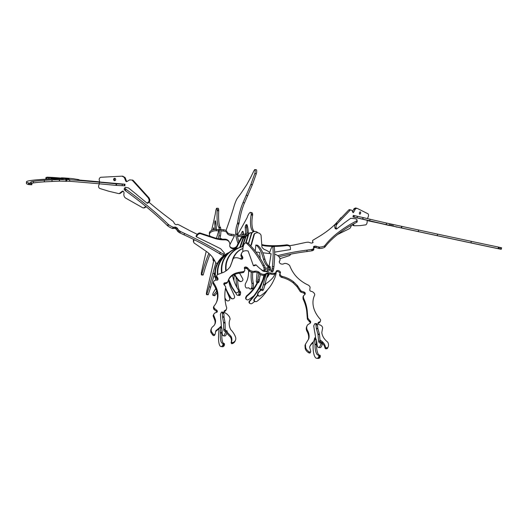 <?xml version="1.0" encoding="UTF-8"?>
<svg xmlns="http://www.w3.org/2000/svg" width="528" height="528" viewBox="0 0 528 528"><rect width="100%" height="100%" fill="white"/><g stroke="black" fill="none" stroke-linecap="round" stroke-linejoin="round"><path stroke-width="0.79" d="M268.257 267.518L269.768 267.709A1.577 0.416 97.2 0 1 269.696 269.122A1.577 0.416 97.2 0 1 269.617 269.478L268.099 269.287A1.577 0.416 -82.8 0 0 268.184 268.93A1.577 0.416 -82.8 0 0 268.257 267.518L268.204 267.023A1.577 0.416 -82.8 0 0 268.006 266.501A54.952 14.533 97.2 0 1 263.446 259.142A1.577 0.416 97.2 0 1 263.426 259.083A83.417 22.064 -82.8 0 0 256.133 245.111L256.1 245.084A1.577 0.416 -82.8 0 0 256.06 245.058L257.572 245.249A1.577 0.416 97.2 0 1 257.611 245.276L256.1 245.084M257.902 279.655L259.413 279.847A1.577 0.416 97.2 0 1 259.327 280.526A1.577 0.416 97.2 0 1 259.142 281.219L257.631 281.028A1.577 0.416 -82.8 0 0 257.816 280.335A1.577 0.416 -82.8 0 0 257.902 279.655A7.887 2.086 97.2 0 1 258.984 273.544M239.092 292.743L240.603 292.934A1.577 0.416 97.2 0 1 240.504 293.852A1.577 0.416 97.2 0 1 240.359 294.452L238.847 294.261A1.577 0.416 -82.8 0 0 238.993 293.66A1.577 0.416 -82.8 0 0 239.092 292.743L239.092 292.558A1.577 0.416 -82.8 0 0 238.907 291.555A22.717 6.006 97.2 0 1 238.517 291.146M237.574 222.856L239.085 223.047A1.577 0.416 97.2 0 1 239.059 223.205A1.577 0.416 97.2 0 1 238.834 224.004L237.323 223.813A1.577 0.416 -82.8 0 0 237.547 223.014A1.577 0.416 -82.8 0 0 237.574 222.856A32.399 8.567 97.2 0 1 243.032 202.62L250.84 184.556A1.577 0.416 -82.8 0 0 250.886 184.444L254.78 173.593A1.577 0.416 -82.8 0 0 254.806 173.521A2.482 0.653 -82.8 0 0 255.044 172.583A2.482 0.653 -82.8 0 0 254.938 169.627A1.577 0.416 -82.8 0 0 254.839 169.561A1.577 0.416 -82.8 0 0 254.621 169.712L254.093 170.498A1.577 0.416 -82.8 0 0 254.014 170.636L250.675 177.448A1.577 0.416 97.2 0 1 250.648 177.5L246.787 184.609A1.577 0.416 97.2 0 1 246.734 184.694L240.926 193.413A1.577 0.416 97.2 0 1 240.907 193.446L237.25 198.396A1.577 0.416 -82.8 0 0 237.197 198.482A25.205 6.666 -82.8 0 0 233.647 207.715A1.577 0.416 97.2 0 1 233.614 207.841A207.57 54.899 97.2 0 1 225.971 230.512M266.798 268.211L266.917 269.669L267.221 267.32L266.798 268.211M254.806 173.521L256.318 173.712A2.482 0.653 -82.8 0 0 256.555 172.775A2.482 0.653 -82.8 0 0 256.45 169.818L254.938 169.627M244.385 268.29L245.83 268.475A3.109 0.825 -82.8 0 0 246.187 268.27M227.06 332.059L230.914 336.178A1.577 1.148 -156 0 1 231.205 336.613A10.996 7.973 -156 0 1 231.871 339.53A10.996 7.973 -156 0 1 231.62 341.385A1.577 1.148 24 0 0 232.082 342.613L231.805 343.761L232.247 342.764A7.372 5.346 24 0 0 235.462 340.263A7.372 5.346 24 0 0 235.805 338.547A7.372 5.346 24 0 0 235.547 337.088A1.577 1.148 24 0 0 235.534 337.055A21.905 15.88 24 0 0 230.908 329.809A1.577 1.148 -156 0 1 230.624 329.406A19.49 14.131 -156 0 1 230.023 319.315A1.577 1.148 24 0 0 230.089 318.965A1.577 1.148 24 0 0 230.043 318.668L229.508 316.958A1.577 1.148 24 0 0 229.198 316.43L227.449 314.457A1.577 1.148 24 0 0 227.073 314.134L224.862 312.655A1.577 1.148 -156 0 1 224.136 311.546L224.129 311.474A1.577 1.148 -156 0 1 224.202 311.065A1.577 1.148 -156 0 1 224.776 310.57A4.673 3.392 24 0 0 226.466 309.085A4.673 3.392 24 0 0 226.684 307.996A4.673 3.392 24 0 0 226.321 306.583A1.577 1.148 -156 0 1 226.228 306.339A68.501 49.665 -156 0 1 225.7 287.39A1.577 1.148 24 0 0 225.72 287.186A1.577 1.148 24 0 0 225.489 286.526L224.974 285.787A1.577 1.148 24 0 0 224.869 285.648L224.129 284.797A1.577 1.148 -156 0 1 223.786 283.991A1.577 1.148 -156 0 1 223.832 283.694L223.912 283.463A1.577 1.148 -156 0 1 223.938 283.391A1.577 1.148 -156 0 1 225.034 282.81A4.356 3.155 24 0 0 228.05 281.193A1.577 1.148 24 0 0 228.096 281.054A19.668 14.256 -156 0 1 228.677 279.371A19.668 14.256 -156 0 1 239.019 272.323L243.454 271.597A1.577 1.148 24 0 0 244.213 271.141L244.688 270.395A1.577 1.148 24 0 0 244.748 270.29A1.577 1.148 24 0 0 244.82 269.92A1.577 1.148 24 0 0 244.781 269.643L244.378 268.277A3.109 0.825 -82.8 0 0 244.688 268.059M239.085 223.047A32.399 8.567 97.2 0 1 244.543 202.811L243.032 202.62M238.102 243.514A48.345 12.784 97.2 0 1 235.693 234.28A1.577 0.416 97.2 0 1 235.66 233.937L237.171 234.128A8.204 2.171 97.2 0 1 238.834 224.004M235.66 233.937A8.204 2.171 97.2 0 1 237.323 223.813M238.94 241.963A48.345 12.784 97.2 0 1 237.204 234.472L235.693 234.28M263.426 259.083L264.937 259.274A83.417 22.064 -82.8 0 0 257.644 245.302L257.611 245.276M257.644 245.302L256.133 245.111M268.006 266.501L269.518 266.693A54.952 14.533 97.2 0 1 264.957 259.334L263.446 259.142M269.768 267.709L269.716 267.214L268.204 267.023M261.459 269.663L261.881 270.257A55.994 14.81 -82.8 0 0 264.33 271.432A55.994 14.81 -82.8 0 0 266.858 270.97A1.577 0.416 97.2 0 1 266.924 270.956A1.577 0.416 97.2 0 1 266.977 270.976A3.326 0.878 -82.8 0 0 267.089 271.022A3.326 0.878 -82.8 0 0 268.099 269.287M268.488 271.168A3.326 0.878 -82.8 0 0 268.6 271.214A3.326 0.878 -82.8 0 0 269.617 269.478M264.33 271.432L265.841 271.623A55.994 14.81 -82.8 0 0 268.336 271.181M259.413 279.847A7.887 2.086 97.2 0 1 260.271 274.514M257.07 272.422A15.741 4.165 97.2 0 1 257.044 273.181A1.577 0.416 97.2 0 1 257.03 273.425L256.384 280.764A1.577 0.416 -82.8 0 0 256.39 281.708A2.772 0.733 -82.8 0 0 256.793 282.506A2.772 0.733 -82.8 0 0 257.063 282.374A1.577 0.416 -82.8 0 0 257.288 281.952L257.631 281.028M257.288 281.952L258.799 282.143L259.142 281.219M256.793 282.506L258.304 282.698A2.772 0.733 -82.8 0 0 258.575 282.566L257.063 282.374M238.907 291.555L240.418 291.746A22.717 6.006 97.2 0 1 237.666 279.49M237.046 287.714A22.717 6.006 97.2 0 1 236.161 277.537M240.603 292.934L239.092 292.558M235.673 292.657A25.067 6.633 -82.8 0 0 235.864 293.086A1.577 0.416 97.2 0 1 235.897 293.152A16.507 4.363 -82.8 0 0 237.659 295.264A16.507 4.363 -82.8 0 0 238.405 295.132A1.577 0.416 -82.8 0 0 238.748 294.558L238.847 294.261M238.748 294.558L240.359 294.452M237.659 295.264L239.171 295.456A16.507 4.363 -82.8 0 0 239.917 295.324L238.405 295.132M234.168 274.613A25.067 6.633 -82.8 0 0 233.963 280.757M250.886 184.444L252.397 184.635L256.291 173.785L254.78 173.593M244.543 202.811L252.351 184.747L250.84 184.556M247.876 195.598L246.365 195.406M269.518 266.693A1.577 0.416 97.2 0 1 269.716 267.214M258.799 282.143A1.577 0.416 97.2 0 1 258.575 282.566M240.418 291.746A1.577 0.416 97.2 0 1 240.61 292.75M240.26 294.749A1.577 0.416 97.2 0 1 239.917 295.324M237.171 234.128A1.577 0.416 -82.8 0 0 237.204 234.472M255.361 249.467L255.869 244.985M209.959 236.247A59.176 33.297 176.5 0 0 209.88 235.805A1.577 0.891 -3.5 0 0 209.794 235.594A6.072 3.419 -3.5 0 1 209.431 234.557A6.072 3.419 -3.5 0 1 209.834 233.191A6.072 3.419 -3.5 0 1 216.374 230.762L218.724 230.861L216.454 238.306M209.431 234.557L209.352 233.251A6.072 3.419 -3.5 0 1 209.755 231.884A6.072 3.419 -3.5 0 1 216.295 229.462L218.645 229.555L218.724 230.861M237.277 234.953L238.821 235.138A6.316 3.557 176.5 0 0 245.276 233.818A1.577 0.891 -3.5 0 1 245.711 233.607L245.791 234.914A6.006 3.379 -3.5 0 1 248.206 234.419M245.791 234.914A1.577 0.891 176.5 0 0 245.355 235.125L245.276 233.818M237.501 236.273L238.9 236.445A6.316 3.557 176.5 0 0 245.355 235.125M220.849 229.647L223.179 229.739A4.455 2.508 -3.5 0 1 226.855 231.469A1.577 0.891 -3.5 0 1 226.888 231.568L226.967 232.868A6.039 3.399 176.5 0 0 231.277 235.528L234.412 235.904L229.858 244.669M226.967 232.868A1.577 0.891 176.5 0 0 226.934 232.769L226.855 231.469M220.895 230.947L223.258 231.046A4.455 2.508 -3.5 0 1 226.934 232.769M215.226 276.745A2.211 1.247 -3.5 0 1 213.635 276.698M226.888 231.568A6.039 3.399 176.5 0 0 231.198 234.221L234.333 234.597L234.412 235.904M245.711 233.607A6.006 3.379 -3.5 0 1 249.513 233.099M213.701 260.726A504.431 85.793 93.2 0 1 206.62 291.7L206.362 294.129L206.745 294.433L209.161 286.876L215.813 262.825M212.975 273.464L214.533 273.55L215.041 271.643M217.14 263.762L217.232 263.432M209.161 286.876L210.712 286.961L214.52 273.59L212.969 273.504M206.745 294.433L208.296 294.525L210.692 287.021L209.141 286.928M221.496 239.098A3.808 0.647 -86.8 0 0 221.437 238.616L219.925 238.531M216.328 229.462A3.016 0.515 -86.8 0 0 216.335 229.106A3.016 0.515 -86.8 0 0 216.315 228.03L216.308 227.957A23.404 3.98 -86.8 0 0 215.549 221.06L215.2 220.75L214.955 221.324A3.524 0.601 -86.8 0 0 214.81 222.275L215.767 222.328M219.839 238.933L220.473 235.877A5.26 0.898 -86.8 0 0 220.889 231.449A5.26 0.898 -86.8 0 0 220.869 229.951L219.318 229.865L218.962 227.377A17.035 2.897 93.2 0 1 217.166 210.725L217.16 209.774A4.158 0.706 -86.8 0 0 216.698 208.21A4.158 0.706 -86.8 0 0 216.665 208.21L216.586 208.289A9.042 1.538 -86.8 0 0 215.365 213.457L215.285 213.939A302.577 51.46 93.2 0 1 211.576 230.393M220.473 235.877L218.922 235.792A5.26 0.898 -86.8 0 0 219.338 231.363A5.26 0.898 -86.8 0 0 219.318 229.865M206.224 251.335A801.563 136.33 -86.8 0 0 201.406 272.488L201.326 274.494L201.491 274.989L201.696 274.646A183.797 31.258 93.2 0 1 208.844 253.367M217.16 209.774L218.711 209.86A4.158 0.706 -86.8 0 0 218.249 208.296A4.158 0.706 -86.8 0 0 218.222 208.296L216.724 208.217M218.962 227.377L220.519 227.462A17.035 2.897 93.2 0 1 218.717 210.817L217.166 210.725M219.298 229.581L220.849 229.667L220.664 227.951L219.113 227.865M218.315 238.702L218.922 235.792M212.903 257.836A4.039 0.686 -86.8 0 0 213.398 260.707A4.039 0.686 -86.8 0 0 213.972 259.453M201.696 274.646L203.247 274.738A183.797 31.258 93.2 0 1 209.992 254.437M203.247 274.738L203.023 275.068M218.711 209.86L218.717 210.817M220.519 227.462L220.664 227.951M215.978 223.872L214.757 223.799L215.18 229.469M213.952 228.551L213.365 228.518A31.264 5.32 93.2 0 1 213.154 229.799M214.064 229.601L213.754 227.759M203.042 275.075L201.538 274.969M214.757 223.799L214.81 222.275M213.365 228.518L213.622 227.786M248.18 233.112A3.016 1.069 -78.5 0 0 248.186 233.039A3.016 1.069 -78.5 0 0 248.206 231.964A1.577 0.561 -78.5 0 1 248.206 231.891A23.404 8.309 -78.5 0 0 247.071 224.948A1.577 0.561 101.5 0 0 246.833 224.664L246.926 224.71M253.598 231.62A17.035 6.052 101.5 0 1 251.156 214.929A1.577 0.561 -78.5 0 0 251.209 213.985A4.158 1.478 -78.5 0 0 250.404 212.375A4.158 1.478 -78.5 0 0 250.285 212.368A1.577 0.561 -78.5 0 0 250.114 212.434A9.042 3.214 -78.5 0 0 247.203 217.384A1.577 0.561 101.5 0 1 247.005 217.853A302.577 107.461 101.5 0 1 237.329 234.96M251.209 213.985L252.655 214.276A4.158 1.478 -78.5 0 0 251.849 212.672A4.158 1.478 -78.5 0 0 251.737 212.659M254.324 231.495A17.035 6.052 101.5 0 1 252.608 215.226L251.156 214.929M243.302 232.67A31.264 11.101 101.5 0 1 242.233 235.006M247.236 225.463A3.524 1.254 -78.5 0 0 246.886 226.34A1.577 0.561 -78.5 0 0 246.682 227.852L247.157 233.237M252.655 214.276A1.577 0.561 101.5 0 1 252.608 215.226M246.682 227.852L245.236 227.555L245.764 233.587M247.223 225.416L245.81 225.133A3.524 1.254 -78.5 0 0 245.441 226.05L246.886 226.34M243.243 232.294L241.996 232.036A31.264 11.101 101.5 0 1 240.544 235.204M243.606 234.637L243.177 231.858A1.577 0.561 101.5 0 0 242.88 231.343A1.577 0.561 101.5 0 0 242.834 231.343M245.236 227.555A1.577 0.561 101.5 0 1 245.441 226.05M245.81 225.133A1.577 0.561 101.5 0 1 246.365 224.598M241.996 232.036A1.577 0.561 101.5 0 1 242.583 231.35M215.774 288.545A504.431 179.157 101.5 0 1 213.424 292.453A1.577 0.561 -78.5 0 0 213.206 292.921L212.962 293.588A1.577 0.561 -78.5 0 0 212.711 294.802A1.577 0.561 -78.5 0 0 212.718 294.829A1.577 0.561 -78.5 0 0 212.909 295.271L213.022 295.357A1.577 0.561 -78.5 0 0 213.114 295.403A1.577 0.561 -78.5 0 0 213.497 295.178L216.691 291.08M213.497 295.178L214.942 295.475L217.1 292.703M214.942 295.475A1.577 0.561 101.5 0 1 214.566 295.7A1.577 0.561 101.5 0 1 214.467 295.654M217.298 263.446A4.363 3.848 -23.6 0 1 216.711 263.294A4.363 3.848 -23.6 0 1 216.097 263.03A1.577 1.393 156.4 0 1 215.523 262.416A32.888 28.994 156.4 0 0 206.29 251.381L194.304 243.137A1.577 1.393 156.4 0 1 193.868 242.616A3.128 2.759 -23.6 0 1 193.849 242.583A3.128 2.759 -23.6 0 1 194.146 240.016L194.317 239.765M208.217 242.576L196.33 236.775L196.033 236.095L197.023 234.61A3.577 3.155 -23.6 0 1 199.32 233.02A1.577 1.393 -23.6 0 1 200.244 233.039L200.548 233.726L213.734 238.082L213.437 237.395A30.274 26.69 156.4 0 0 214.078 237.62A30.274 26.69 156.4 0 0 224.202 239.177A5.478 4.831 -23.6 0 1 229.218 241.903L229.515 242.59A5.478 4.831 -23.6 0 1 229.726 245.461A1.577 1.393 -23.6 0 0 229.726 246.088A4.171 3.676 156.4 0 0 229.904 246.622A4.171 3.676 156.4 0 0 232.01 248.497A4.171 3.676 156.4 0 0 237.673 245.612L237.376 244.926A1.577 1.393 -23.6 0 1 237.494 244.636L241.256 237.679A1.577 1.393 -23.6 0 1 241.745 237.125A3.887 3.432 -23.6 0 1 245.546 236.498A4.019 3.815 -47.9 0 0 243.236 237.884L243.606 238.22A4.019 3.815 -47.9 0 1 245.355 237.006M213.734 238.082A30.274 26.69 156.4 0 0 214.375 238.3A30.274 26.69 156.4 0 0 224.499 239.864A5.478 4.831 -23.6 0 1 229.515 242.59M229.772 246.272A4.171 3.676 156.4 0 0 231.713 247.817A4.171 3.676 156.4 0 0 237.376 244.926M196.33 236.775L197.327 235.297A3.577 3.155 -23.6 0 1 199.617 233.699L199.32 233.02M261.763 244.589L264.838 245.236A1.577 1.393 156.4 0 0 265.01 245.263A86.651 76.382 156.4 0 0 286.631 244.84A1.577 1.393 -23.6 0 1 287.272 244.873L288.882 245.302A1.577 1.393 -23.6 0 1 289.423 245.573A2.198 1.94 -23.6 0 1 289.918 246.226L290.222 246.906A2.198 1.94 -23.6 0 1 290.36 247.533L290.459 249.572L276.639 251.79M265.01 245.263L265.307 245.949A86.651 76.382 156.4 0 0 272.27 246.365M273.405 246.385A86.651 76.382 156.4 0 0 286.928 245.527L286.631 244.84M261.809 245.223L265.135 245.923L264.838 245.236M241.745 237.125L242.042 237.811A3.887 3.432 -23.6 0 1 244.312 236.986M237.494 244.636L237.791 245.322L241.553 238.359L241.256 237.679M224.499 239.864L224.202 239.177M200.244 233.039L213.437 237.395M193.835 242.55L193.571 241.93A3.128 2.759 -23.6 0 1 193.552 241.897A3.128 2.759 -23.6 0 1 193.75 239.488M290.664 254.153A3.274 2.884 -23.6 0 1 289.964 255.235A1.577 1.393 156.4 0 1 289.238 255.691L279.939 258.694M289.423 245.573L289.72 246.259A2.198 1.94 -23.6 0 1 290.222 246.906M287.272 244.873L287.569 245.56L289.179 245.982L288.882 245.302M289.72 246.259A1.577 1.393 156.4 0 0 289.179 245.982M287.569 245.56A1.577 1.393 156.4 0 0 286.928 245.527M242.042 237.811A1.577 1.393 156.4 0 0 241.553 238.359M200.548 233.726A1.577 1.393 156.4 0 0 199.617 233.699M208.184 242.491L220.777 248.813A1.577 0.449 -147.3 0 0 220.935 249.025L223.337 251.823A1.577 0.449 -147.3 0 0 223.489 251.988A3.96 1.129 -147.3 0 1 224.387 253.658L223.568 254.932A3.96 1.129 -147.3 0 1 219.648 253.757A1.577 0.449 32.7 0 0 219.523 253.678A112.952 32.221 32.7 0 0 183.935 234.808A1.577 0.449 -147.3 0 1 183.889 234.788L179.903 232.914A1.577 0.449 -147.3 0 1 179.005 232.373L178.174 231.746A1.577 0.449 -147.3 0 1 177.448 231.02L176.728 229.772A1.577 0.449 32.7 0 0 176.075 229.106A1.577 0.449 32.7 0 0 175.256 228.617L175.151 228.571A1.577 0.449 32.7 0 0 174.313 228.34L172.854 228.505A1.577 0.449 -147.3 0 1 172.432 228.439A5.557 1.584 -147.3 0 1 167.812 225.944A1.577 0.449 -147.3 0 1 167.402 225.601A137.782 39.303 32.7 0 0 125.347 190.694A1.577 0.449 -147.3 0 1 124.694 190.113L125.512 188.839A4.178 1.195 -147.3 0 1 125.024 187.565A4.178 1.195 -147.3 0 1 125.228 187.407A4.178 1.195 -147.3 0 1 125.446 187.361A1.577 0.449 32.7 0 1 125.677 187.381L128.225 187.876A1.577 0.449 -147.3 0 0 128.449 187.895L137.042 194.812M124.694 190.113A4.178 1.195 -147.3 0 1 124.205 188.846L125.024 187.565M148.995 202.25A122.133 34.841 32.7 0 0 167.119 216.836L172.801 221.146A1.577 0.449 32.7 0 1 173.481 221.819L174.042 222.73A1.577 0.449 32.7 0 1 174.121 222.889L174.227 223.252A1.577 0.449 -147.3 0 0 175.012 224.11A1.577 0.449 -147.3 0 0 175.771 224.532A1.577 0.449 -147.3 0 0 176.497 224.671L177.368 224.42A1.577 0.449 32.7 0 1 178.127 224.572L179.104 224.987A1.577 0.449 32.7 0 1 179.447 225.152L190.608 231.066A1.577 0.449 -147.3 0 0 190.753 231.139L197.254 234.313M167.402 225.601L168.221 224.327A137.782 39.303 32.7 0 0 126.166 189.42L125.347 190.694M172.432 228.439L173.25 227.165A5.557 1.584 -147.3 0 1 168.63 224.671L167.812 225.944M174.313 228.34L175.131 227.066L173.672 227.231L172.854 228.505M175.256 228.617L175.969 227.297L175.151 228.571M177.448 231.02L178.266 229.746L177.54 228.499L176.728 229.772M179.005 232.373L179.824 231.099L178.992 230.472L178.174 231.746M183.889 234.788L184.708 233.515L180.715 231.634L179.903 232.914M219.523 253.678L220.341 252.404A112.952 32.221 32.7 0 0 184.754 233.534L183.935 234.808M224.387 253.658A3.96 1.129 -147.3 0 1 220.466 252.483L219.648 253.757M125.512 188.839A1.577 0.449 32.7 0 0 126.166 189.42M168.221 224.327A1.577 0.449 32.7 0 0 168.63 224.671M173.25 227.165A1.577 0.449 32.7 0 0 173.672 227.231M175.131 227.066A1.577 0.449 -147.3 0 1 175.969 227.297M176.075 227.344A1.577 0.449 -147.3 0 1 176.893 227.832A1.577 0.449 -147.3 0 1 177.54 228.499M178.266 229.746A1.577 0.449 32.7 0 0 178.992 230.472M179.824 231.099A1.577 0.449 32.7 0 0 180.715 231.634M176.075 229.106L176.893 227.832M277.735 255.644A112.952 51.13 175.1 0 1 306.887 250.133A1.577 0.713 -4.9 0 0 306.946 250.127L311.685 249.447A1.577 0.713 -4.9 0 0 312.596 249.157L313.315 248.741A1.577 0.713 -4.9 0 0 313.718 248.206A1.577 0.713 -4.9 0 0 313.711 248.173L313.48 246.992A1.577 0.713 175.1 0 1 313.474 246.959A1.577 0.713 175.1 0 1 313.817 246.457A1.577 0.713 175.1 0 1 314.668 246.2L314.787 246.187A1.577 0.713 175.1 0 1 315.982 246.233L318.734 246.972A1.577 0.713 -4.9 0 0 319.4 247.058A5.557 2.515 -4.9 0 0 324.496 245.903A1.577 0.713 -4.9 0 0 324.799 245.652A137.782 62.37 175.1 0 1 356.578 220.895A1.577 0.713 -4.9 0 0 357.02 220.46L357.146 221.866A4.178 1.888 -4.9 0 0 357.185 221.509L357.06 220.103A4.178 1.888 -4.9 0 0 355.799 218.909A4.178 1.888 -4.9 0 0 355.37 218.77A1.577 0.713 -4.9 0 0 354.981 218.704L351.12 218.321A1.577 0.713 175.1 0 1 350.75 218.255L344.098 223.087M357.02 220.46A4.178 1.888 -4.9 0 0 357.06 220.103M335.821 223.588A122.133 55.288 175.1 0 1 317.737 237.343L312.959 240.22A1.577 0.713 -4.9 0 0 312.583 240.742L312.682 241.593A1.577 0.713 -4.9 0 0 312.741 241.745L312.998 242.134A1.577 0.713 175.1 0 1 313.058 242.299A1.577 0.713 175.1 0 1 312.649 242.84A1.577 0.713 175.1 0 1 311.817 243.038A1.577 0.713 175.1 0 1 310.721 242.933L308.88 242.299A1.577 0.713 -4.9 0 0 307.745 242.194L306.524 242.312A1.577 0.713 -4.9 0 0 306.128 242.372L293.674 245.045A1.577 0.713 175.1 0 1 293.509 245.071L289.575 245.711M312.701 242.134A1.577 0.713 175.1 0 0 312.701 242.141L312.583 240.742A1.577 0.713 -4.9 0 0 312.583 240.748L312.708 242.154A1.577 0.713 175.1 0 1 312.701 242.141L312.682 241.593M341.689 217.378A4.165 1.888 -4.9 0 0 340.606 218.051A1.577 0.713 -4.9 0 0 340.527 218.15A122.133 55.288 175.1 0 1 338.144 221.08M324.799 245.652L324.918 247.058A137.782 62.37 175.1 0 1 356.697 222.301L356.578 220.895M319.4 247.058L319.519 248.464A5.557 2.515 -4.9 0 0 324.621 247.309L324.496 245.903M315.982 246.233L316.107 247.639L318.853 248.378L318.734 246.972M314.668 246.2L314.787 247.606L314.787 246.187M312.596 249.157L312.721 250.556L313.434 250.147L313.315 248.741M306.946 250.127L307.072 251.526L311.804 250.846L311.685 249.447M278.942 256.773A112.952 51.13 175.1 0 1 307.012 251.533L306.887 250.133M357.146 221.866A1.577 0.713 175.1 0 1 356.697 222.301M319.519 248.464A1.577 0.713 175.1 0 1 318.853 248.378M316.107 247.639A1.577 0.713 -4.9 0 0 314.912 247.586M314.787 247.606A1.577 0.713 -4.9 0 0 313.936 247.863A1.577 0.713 -4.9 0 0 313.691 248.074M313.718 248.246L313.837 249.579A1.577 0.713 175.1 0 1 313.843 249.612A1.577 0.713 175.1 0 1 313.434 250.147M312.721 250.556A1.577 0.713 175.1 0 1 311.804 250.846M274.646 252.133L276.652 251.816M313.817 246.457L313.936 247.863M119.592 193.307L120.351 193.307A1.577 1.386 89.8 0 1 119.572 193.578L118.813 193.585A1.577 1.386 -90.2 0 0 119.592 193.307L122.08 191.374A1.577 1.386 89.8 0 1 123.064 191.116A1.577 1.386 89.8 0 1 123.651 191.803L123.875 192.311A1.577 1.386 89.8 0 1 123.974 193.446A4.099 3.59 -90.2 0 0 126.1 198.343A1.577 1.386 89.8 0 1 126.199 198.396L142.659 207.742A1.577 1.386 -90.2 0 0 143.9 207.735L145.009 207.095A1.577 1.386 -90.2 0 0 145.629 206.389L145.669 206.29M147.873 202.468L148.632 202.468A1.577 1.386 -90.2 0 0 147.965 203.148L147.206 203.148A1.577 1.386 89.8 0 1 147.873 202.468A2.356 2.066 -90.2 0 0 148.751 198.924A1.577 1.386 89.8 0 1 148.639 198.713L148.381 198.132A1.577 1.386 -90.2 0 0 148.111 197.71L132.469 180.47A1.577 1.386 -90.2 0 0 131.591 180.028L129.954 179.916A1.577 1.386 -90.2 0 0 129.182 180.121L127.195 181.427A1.577 1.386 89.8 0 1 126.284 181.619A1.577 1.386 89.8 0 1 125.664 180.866L124.529 177.962A1.577 1.386 -90.2 0 0 123.895 177.203L122.423 176.339A1.577 1.386 -90.2 0 0 121.724 176.167L100.993 177.269A1.577 1.386 -90.2 0 0 100.657 177.329A2.35 2.059 -90.2 0 0 99.422 180.662A1.577 1.386 89.8 0 1 99.568 181.632L99.515 182.002L124.984 184.213L124.885 185.79L116.015 185.401A204.125 7.498 3.7 0 0 99.284 183.803L99.218 184.199A1.577 1.386 89.8 0 1 98.974 184.886A2.396 2.099 -90.2 0 0 99.64 188.377A1.577 1.386 -90.2 0 0 99.964 188.529L108.9 191.268A1.577 1.386 -90.2 0 0 108.973 191.288L118.529 193.552A1.577 1.386 -90.2 0 0 118.813 193.585M123.163 191.189A1.577 1.386 -90.2 0 0 122.839 191.374L122.08 191.374M143.9 207.735L144.659 207.735A1.577 1.386 89.8 0 1 144.038 207.9L143.279 207.907M115.038 180.602A1.188 1.036 89.8 0 1 115.031 178.398M115.091 180.583A1.188 1.036 89.8 0 1 114.22 178.424A1.188 1.036 89.8 0 1 115.091 180.583M148.632 202.468A2.356 2.066 -90.2 0 0 149.51 198.917L148.751 198.924M123.895 177.203L124.654 177.203L122.423 176.339M125.664 180.866L126.423 180.86L125.288 177.962L124.529 177.962M131.591 180.028L129.954 179.916M148.111 197.71L148.87 197.71L133.228 180.464L132.469 180.47M148.639 198.713L149.398 198.706L149.147 198.132L148.381 198.132M144.659 207.735L145.774 207.095L145.009 207.095M120.351 193.307L122.839 191.374M132.35 180.028A1.577 1.386 89.8 0 1 133.228 180.464M148.87 197.71A1.577 1.386 89.8 0 1 149.147 198.132M146.19 206.719A1.577 1.386 89.8 0 1 145.774 207.095M121.843 176.167L122.483 176.167A1.577 1.386 89.8 0 1 123.182 176.339M124.654 177.203A1.577 1.386 89.8 0 1 125.288 177.962M126.423 180.86A1.577 1.386 -90.2 0 0 126.951 181.553M147.154 203.254L136.95 194.812M126.284 181.619L126.727 181.619M354.222 225.733L353.08 225.482A1.577 0.799 -77.7 0 1 352.981 225.476A1.577 0.799 -77.7 0 1 352.645 225.192A1.577 0.799 -77.7 0 1 352.572 225.027L353.905 225.317A1.577 0.799 102.3 0 0 353.978 225.482A1.577 0.799 102.3 0 0 354.321 225.766A1.577 0.799 102.3 0 0 354.413 225.773L360.142 225.614A1.577 0.799 102.3 0 0 360.188 225.608L365.699 224.855A1.577 0.799 102.3 0 0 365.911 224.776A2.396 1.208 -77.7 0 0 367.145 221.549A1.577 0.799 -77.7 0 1 367.184 220.836L367.277 220.328L352.968 216.942L353.885 217.147L354.229 215.602L363.198 217.589A204.125 1.241 -167.5 0 0 370.062 219.239A130.522 0.792 -167.5 0 0 386.522 223.06L437.58 234.115A444.477 2.699 -167.5 0 0 471.299 241.342L471.313 241.349A173.25 1.049 -167.5 0 0 498.458 247.078L501.6 247.777L501.079 249.289A189.209 1.148 12.5 0 1 475.814 243.976L475.807 243.976A454.958 2.759 12.5 0 1 424.426 232.96L394.984 226.598M337.682 234.419A1.577 0.799 102.3 0 0 337.828 234.373L349.061 228.835A1.577 0.799 -77.7 0 1 349.127 228.802A4.099 2.059 -77.7 0 0 351.391 225.218M359.528 213.979A1.188 0.594 102.3 0 0 359.779 214.19A1.188 0.594 102.3 0 0 360.532 213.451A1.188 0.594 102.3 0 0 360.538 212.084A1.188 0.594 102.3 0 0 360.287 211.873A1.188 0.594 102.3 0 0 359.535 212.619A1.188 0.594 102.3 0 0 359.528 213.979M344.157 223.1L336.527 229.086L335.194 228.69A1.577 0.799 102.3 0 0 335.003 227.891L336.336 228.182A2.356 1.188 -77.7 0 1 336.31 228.136A2.356 1.188 -77.7 0 1 336.752 224.572L335.419 224.281A1.577 0.799 102.3 0 0 335.531 224.096L335.815 223.595A1.577 0.799 -77.7 0 1 336.072 223.245L348.843 209.906A1.577 0.799 -77.7 0 1 349.411 209.662A1.577 0.799 -77.7 0 1 349.43 209.669L350.731 209.953M335.003 227.891A2.356 1.188 -77.7 0 1 334.976 227.845A2.356 1.188 -77.7 0 1 335.419 224.281M336.527 229.086L335.194 228.69M352.493 211.583L353.76 209.174A1.577 0.799 -77.7 0 1 354.288 208.567L355.628 208.857L356.638 208.336A1.577 0.799 102.3 0 1 356.961 208.283A1.577 0.799 102.3 0 1 357.06 208.316L367.97 213.767A1.577 0.799 102.3 0 1 368.135 213.899A2.35 1.181 -77.7 0 1 367.963 217.378A1.577 0.799 -77.7 0 0 367.646 218.282L367.58 218.645M354.288 208.567L355.304 208.045A1.577 0.799 -77.7 0 1 355.628 207.992A1.577 0.799 -77.7 0 1 355.72 208.025L356.862 208.276M352.572 211.761L353.753 212.018L355.093 209.458L353.76 209.174M336.072 223.245L337.405 223.535L350.176 210.197A1.577 0.799 102.3 0 1 350.744 209.953A1.577 0.799 102.3 0 0 350.744 209.953L351.674 210.19A1.577 0.799 102.3 0 1 352.037 210.56L352.783 212.243A1.577 0.799 -77.7 0 0 353.166 212.612A1.577 0.799 -77.7 0 0 353.225 212.619A1.577 0.799 -77.7 0 0 353.753 212.018M335.531 224.096L336.871 224.387L337.148 223.885L335.815 223.595M353.905 225.317L353.45 224.05M352.572 225.027L352.427 224.624M337.405 223.535A1.577 0.799 102.3 0 0 337.148 223.885M336.336 228.182A1.577 0.799 -77.7 0 1 336.527 228.98M355.628 208.857A1.577 0.799 102.3 0 0 355.093 209.458M99.541 181.823L77.543 179.903M79.075 180.081L79.015 179.659L74.309 178.926A9.722 0.356 -176.3 0 0 73.531 178.774A9.722 0.356 -176.3 0 0 62.324 177.857L61.314 177.837L62.271 178.226M67.841 179.005L67.874 178.405L68.303 178.457L68.264 179.051M58.106 178.53L58.133 178.134L56.839 177.936L56.806 178.372M63.353 178.919L45.929 177.52L46.702 177.619L46.603 179.17M59.136 178.939L50.912 178.946L50.978 177.962L51.625 178.042L51.566 178.919M69.656 179.711L69.788 179.725A130.522 4.792 3.7 0 1 99.37 182.226L99.271 183.803A130.522 4.792 3.7 0 0 69.689 181.302L69.656 179.711L66.343 179.52L65.888 179.533L66.818 179.725L66.673 181.322L65.888 181.315A19.424 0.713 3.7 0 0 59.486 181.124L44.299 181.85A444.477 16.322 3.7 0 0 33.37 182.945A173.25 6.362 3.7 0 0 31.904 183.203M49.381 177.692L46.873 177.19A10.144 0.37 -176.3 0 1 63.202 178.345A10.144 0.37 -176.3 0 1 63.822 178.457L63.855 178.464A13.431 0.495 3.7 0 0 68.647 179.084L69.102 179.124M79.094 179.797L77.543 179.863M65.452 178.741L65.485 178.174L62.291 177.943M67.874 178.405L66.185 178.233L66.145 178.827M68.99 179.117L69.01 178.807A23.364 0.858 3.7 0 0 69.102 178.735A23.364 0.858 3.7 0 0 68.303 178.457M56.536 178.339L56.562 177.903L49.507 177.698M63.36 178.84A19.318 0.706 -176.3 0 1 58.225 178.147L58.199 178.543M48.028 179.098L48.114 177.725L46.702 177.619M50.978 177.962L49.216 177.804L49.137 179.038M54.067 178.834L54.094 178.411A15.378 0.568 -176.3 0 1 51.625 178.042M58.298 178.919L54.483 178.451L54.457 178.82M31.891 183.17L31.805 184.741L29.482 184.655L28.42 184.529L28.519 182.952A189.209 6.95 -176.3 0 1 26.499 181.79A189.209 6.95 -176.3 0 1 27.964 181.031A454.958 16.705 -176.3 0 1 44.121 179.302L50.912 178.946M28.42 184.529A189.209 6.95 -176.3 0 1 26.4 183.368L26.499 181.79M28.684 184.569L28.624 182.972L28.525 184.549M30.789 184.734L30.736 183.15L30.631 184.727M31.687 184.754L31.786 183.176L31.64 184.754M51.955 181.427L52.054 179.85L44.405 180.272L44.299 181.85L44.392 180.272A444.477 16.322 3.7 0 0 33.469 181.368A173.25 6.362 3.7 0 0 30.69 182.312A173.25 6.362 3.7 0 0 31.898 183.157L31.805 184.741M59.301 181.124L59.4 179.546L52.074 179.85L51.975 181.427M65.888 181.315L65.987 179.744A19.424 0.713 3.7 0 0 59.591 179.546L59.486 181.124M66.818 179.725L66.673 181.322M69.551 181.289L66.733 181.111M116.015 185.401L116.114 183.823A204.125 7.498 3.7 0 0 99.383 182.233L99.284 183.803M122.206 185.75L122.311 184.18L116.543 183.863L116.437 185.44M124.238 185.783L124.344 184.213L122.331 184.18L122.225 185.757M124.984 184.213L124.43 184.213L124.331 185.79M65.485 178.174L66.185 178.233M48.114 177.725L49.216 177.804M54.094 178.411L54.483 178.451M58.304 178.794L58.912 178.86M28.783 182.998L30.736 183.15M30.888 183.157L31.739 183.183M33.462 181.368L33.363 182.945L33.462 181.368M65.987 179.744L66.772 179.751M116.114 183.823L116.543 183.863M46.418 179.183L45.83 179.098L45.929 177.52M29.581 183.077L29.482 184.655M371.263 221.258L367.277 220.334M371.408 221.516L372.002 221.628M389.519 225.436L385.625 224.558M385.618 224.591L397.03 227.047M395.993 226.816L395.149 226.631M390.812 224.011L390.476 225.548L391.684 225.799L392.02 224.255M389.499 225.548L379.051 223.106M372.385 221.707L367.231 220.598M369.455 220.968L370.88 221.173M367.237 220.559L369.23 220.975M379.104 223.12L371.415 221.509M395.967 226.921L397.003 227.159M500.194 247.454L499.851 248.998L500.353 247.493M498.947 247.183L498.703 248.747L499.046 247.203M471.313 241.349L470.976 242.887A173.25 1.049 -167.5 0 0 498.122 248.622L498.458 247.078M437.58 234.115L437.243 235.66A444.477 2.699 -167.5 0 0 470.956 242.887L471.299 241.342M418.645 230.036L418.308 231.581L437.217 235.653L437.554 234.109M401.947 226.433L401.603 227.977L418.262 231.568L418.598 230.023M393.274 224.525L392.931 226.07L401.26 227.898L401.603 226.354M386.608 223.08L386.265 224.624L389.314 225.304L389.651 223.76M363.198 217.589L362.855 219.133A204.125 1.241 -167.5 0 0 369.719 220.777A130.522 0.792 -167.5 0 0 386.186 224.605L386.522 223.06M357.403 216.295L357.06 217.84L362.644 219.08L362.987 217.543M354.367 215.635L354.031 217.173L357.027 217.833L357.37 216.289M352.968 216.942L353.311 215.404L354.229 215.602M371.243 221.344L370.861 221.265M372.379 221.747L371.996 221.661M501.244 249.315L500.009 249.038M499.851 248.998L498.703 248.747M498.61 248.728L498.122 248.622M401.603 227.977L401.26 227.898M392.931 226.07L391.684 225.799M390.476 225.548L389.314 225.304M369.725 220.783L370.069 219.239L369.725 220.783M500.986 249.256L501.329 247.711M240.61 258.7A16.269 15.431 132.1 0 1 241.435 258.898A1.577 1.498 132.1 0 0 241.586 258.925L242.194 259.017M246.371 299.455L246.002 299.119A1.577 1.498 -47.9 0 1 245.731 297.495L246.107 297.832A1.577 1.498 132.1 0 0 247.045 299.798L247.335 299.858A1.577 1.498 132.1 0 0 248.45 299.66A36.082 34.228 -47.9 0 0 253.955 295.68M239.725 247.441L242.933 238.405A1.577 1.498 -47.9 0 1 243.236 237.884M240.286 247.243L243.302 238.742L242.933 238.405M215.965 280.124A24.71 23.437 -47.9 0 1 215.675 267.544A1.577 1.498 -47.9 0 1 215.695 267.465A22.394 21.239 -47.9 0 1 228.439 252.78M215.695 267.465L216.064 267.802A22.394 21.239 -47.9 0 1 224.73 255.506M216.236 280.111A24.71 23.437 -47.9 0 1 216.044 267.881L215.675 267.544M259.849 276.355L259.967 276.454A15.682 14.87 132.1 0 0 260.073 275.299M245.731 297.495L246.22 296.38A1.577 1.498 -47.9 0 1 246.701 295.746L247.071 296.083A36.267 34.399 132.1 0 0 257.71 282.619M259.644 277.636A36.267 34.399 132.1 0 0 259.921 276.679L259.809 276.58M246.701 295.746A36.267 34.399 132.1 0 0 257.209 282.559M246.107 297.832L246.589 296.716L246.22 296.38M243.606 238.22A1.577 1.498 132.1 0 0 243.302 238.742M242.365 258.489L242.279 258.984M247.071 296.083A1.577 1.498 132.1 0 0 246.589 296.716M246.239 299.323L245.87 298.987M227.047 300.742L226.651 300.564A2.112 2.026 -65.7 0 1 226.043 300.135A1.577 1.518 -65.7 0 1 225.885 299.937L226.281 300.115A1.577 1.518 114.3 0 0 226.446 300.313A2.112 2.026 -65.7 0 0 229.251 300.373A1.577 1.518 114.3 0 0 229.739 298.808L229.475 297.653A1.577 1.518 114.3 0 0 229.39 297.376L226.479 290.684M249.368 301.092L249.764 301.27A1.577 1.518 114.3 0 0 250.133 303.56L249.737 303.382A1.577 1.518 -65.7 0 1 249.368 301.092A60.806 58.45 114.3 0 0 256.799 291.588A60.806 58.45 114.3 0 0 262.086 281.325A1.577 1.518 -65.7 0 1 262.132 281.226A16.421 15.781 114.3 0 0 263.756 275.306M249.764 301.27A60.806 58.45 114.3 0 0 257.195 291.766A60.806 58.45 114.3 0 0 261.802 283.127M262.634 281.186A16.421 15.781 114.3 0 0 264.172 275.246M254.628 301.462A43.184 41.507 -65.7 0 1 252.041 303.475A1.577 1.518 114.3 0 1 250.859 303.739L250.457 303.666A1.577 1.518 114.3 0 1 250.133 303.56M242.068 246.774L245.447 236.729A1.577 1.518 -65.7 0 1 245.982 235.97A4.336 4.171 -65.7 0 1 248.008 235.092M245.982 235.97L246.378 236.155A4.336 4.171 -65.7 0 1 247.922 235.369M242.537 246.748L245.843 236.914L245.447 236.729M217.47 274.646A21.853 21.001 -65.7 0 1 229.277 252.318M217.833 274.448A21.853 21.001 -65.7 0 1 227.944 253.513M225.885 299.937A50.906 48.932 -65.7 0 1 224.954 298.498M226.281 300.115A50.906 48.932 -65.7 0 1 224.921 297.97M246.378 236.155A1.577 1.518 114.3 0 0 245.843 236.914M249.335 302.656L248.939 302.478M232.789 298.795L232.366 298.808A2.112 2.033 -91.5 0 1 230.894 298.201A1.577 1.525 -91.5 0 1 230.723 297.997L231.145 297.99A1.577 1.525 88.5 0 0 231.317 298.195A2.112 2.033 -91.5 0 0 234.109 298.241A1.577 1.525 88.5 0 0 234.551 296.677L234.254 295.508A1.577 1.525 88.5 0 0 234.155 295.231L230.208 286.684A1.577 1.525 -91.5 0 1 230.135 286.493A50.893 49.038 88.5 0 1 228.512 279.946M255.321 301.633L255.743 301.62A1.577 1.525 88.5 0 0 256.06 301.646L255.638 301.66A1.577 1.525 -91.5 0 1 255.321 301.633L254.918 301.554A1.577 1.525 -91.5 0 1 254.153 299.145A60.806 58.595 88.5 0 0 257.565 295.033M254.153 299.145L254.575 299.132A60.806 58.595 88.5 0 0 257.723 295.37M267.597 276.448A16.421 15.82 88.5 0 0 268.059 273.662M266.917 277.358A16.421 15.82 88.5 0 0 267.274 276.025M255.743 301.62L254.918 301.554M267.544 289.786A43.184 41.606 -91.5 0 1 256.912 301.349A1.577 1.525 88.5 0 1 256.06 301.646M245.619 243.005L248.219 234.373A1.577 1.525 -91.5 0 1 248.728 233.607A4.336 4.178 -91.5 0 1 251.216 232.676L251.638 232.663A4.336 4.178 -91.5 0 1 251.863 232.663M248.728 233.607L249.15 233.594A4.336 4.178 -91.5 0 1 251.638 232.663M246.041 242.986L248.642 234.359L248.219 234.373M221.628 273.062A21.853 21.054 -91.5 0 1 238.003 248.061A1.577 1.525 -91.5 0 1 238.042 248.054L238.366 247.988M222.031 272.917A21.853 21.054 -91.5 0 1 238.055 248.134M230.723 297.997A50.906 49.051 -91.5 0 1 225.489 288.466M224.09 284.757A50.906 49.051 -91.5 0 1 223.846 283.991M231.145 297.99A50.906 49.051 -91.5 0 1 225.621 287.767M224.796 285.562A50.906 49.051 -91.5 0 1 224.222 283.84M249.15 233.594A1.577 1.525 88.5 0 0 248.642 234.359M254.575 299.132A1.577 1.525 88.5 0 0 255.341 301.541M254.186 300.524L253.763 300.538M236.907 292.756L236.478 292.776A1.577 1.525 -93.3 0 1 236.095 292.75L236.518 292.723A1.577 1.525 86.7 0 0 237.923 292.261L238.115 292.057A1.577 1.525 86.7 0 0 238.491 290.644L238.392 290.176A1.577 1.525 86.7 0 0 238.181 289.641A42.412 40.854 86.7 0 1 232.518 275.51M259.73 296.03L259.301 296.056A1.577 1.525 -93.3 0 1 258.918 296.03L259.34 296.003A1.577 1.525 86.7 0 0 260.436 295.799A36.082 34.756 -93.3 0 0 273.669 280.381A1.577 1.525 -93.3 0 1 273.722 280.282A21.932 21.127 -93.3 0 0 276.289 271.742M248.424 243.606L251.321 233.515A1.577 1.525 -93.3 0 1 251.585 232.98A4.019 3.874 -93.3 0 1 254.384 231.488L254.806 231.462A4.019 3.874 -93.3 0 1 257.902 232.789M251.585 232.98L252.014 232.954A4.019 3.874 -93.3 0 1 254.806 231.462M248.543 243.718L251.744 233.488L251.321 233.515M225.786 271.042A24.71 23.806 -93.3 0 1 225.984 263.406A1.577 1.525 -93.3 0 1 225.997 263.327A22.394 21.575 -93.3 0 1 241.699 246.82A1.577 1.525 -93.3 0 1 241.982 246.774L242.405 246.754A1.577 1.525 86.7 0 1 242.669 246.761A6.765 6.514 86.7 0 0 243.177 246.8M225.997 263.327L226.42 263.3A22.394 21.575 -93.3 0 1 242.121 246.794L241.699 246.82M226.182 270.765A24.71 23.806 -93.3 0 1 226.406 263.38L225.984 263.406M236.095 292.75L235.752 292.677A1.577 1.525 -93.3 0 1 234.782 292.004L231.528 286.955A1.577 1.525 -93.3 0 1 231.403 286.717L228.479 279.86M231.403 286.717L231.825 286.691L228.723 279.411M234.782 292.004L235.204 291.977L231.95 286.928L231.528 286.955M236.518 292.723L235.752 292.677M258.918 296.03L258.628 295.964A1.577 1.525 -93.3 0 1 257.578 293.957L257.994 292.816A1.577 1.525 -93.3 0 1 258.436 292.169L258.859 292.142A36.267 34.934 86.7 0 0 261.07 290.044M264.752 285.556A36.267 34.934 86.7 0 0 266.066 283.51M258.436 292.169A36.267 34.934 86.7 0 0 260.951 289.753M264.964 284.625A36.267 34.934 86.7 0 0 265.419 283.899M257.578 293.957L258.416 292.796L257.994 292.816M259.34 296.003L258.628 295.964M252.014 232.954A1.577 1.525 86.7 0 0 251.744 233.488M235.204 291.977A1.577 1.525 86.7 0 0 236.174 292.651M258.859 292.142A1.577 1.525 86.7 0 0 258.416 292.796M258.001 293.931A1.577 1.525 86.7 0 0 259.05 295.944M258.225 295.456L257.803 295.482M241.448 281.437L241.019 281.563A1.577 1.511 -106.4 0 1 239.897 281.444L240.332 281.318A1.577 1.511 73.6 0 0 241.982 281.147L242.392 280.804A1.577 1.511 73.6 0 0 242.933 279.602L242.933 279.576A1.577 1.511 73.6 0 0 242.728 278.784L240.24 274.296A1.577 1.511 73.6 0 0 240.128 274.124A12.157 11.649 73.6 0 1 239.494 273.167M265.082 284.097A32.795 31.423 -106.4 0 0 272.54 278.124A1.577 1.511 73.6 0 0 272.547 278.111A1.577 1.511 73.6 0 0 272.6 278.051A17.899 17.147 -106.4 0 0 275.18 273.662M261.875 283.397A1.577 1.511 -106.4 0 1 261.782 282.955L261.763 282.711A1.577 1.511 -106.4 0 1 262.489 281.272A18.091 17.332 73.6 0 0 262.924 281.002M266.66 278.045A18.091 17.332 73.6 0 0 266.713 277.985A18.091 17.332 73.6 0 0 269.452 273.874M239.897 281.444L239.27 281.107A1.577 1.511 -106.4 0 1 238.894 280.823A24.526 23.496 -106.4 0 1 234.359 274.534M238.894 280.823L239.329 280.698A24.526 23.496 -106.4 0 1 234.769 274.355M240.332 281.318L239.27 281.107M241.956 257.393A12.157 11.649 73.6 0 0 240.425 258.925M266.831 277.464A18.091 17.332 73.6 0 0 269.102 273.814M262.205 282.678L261.763 282.711M250.549 245.705A4.541 4.356 73.6 0 0 251.348 243.764A1.577 1.511 -106.4 0 1 251.387 243.58L253.915 234.505A1.577 1.511 -106.4 0 1 254.437 233.713L254.872 233.587A4.211 4.039 -106.4 0 1 260.885 234.907A1.577 1.511 73.6 0 1 261.089 235.58L261.928 246.807A1.577 1.511 -106.4 0 0 262.456 247.889L263.894 249.203A1.577 1.511 -106.4 0 0 264.429 249.526A17.899 17.147 -106.4 0 1 269.716 252.483M254.437 233.713A4.211 4.039 -106.4 0 1 255.763 233.02L256.199 232.894M251.387 243.58L251.816 243.454L254.351 234.373L253.915 234.505M250.727 245.89A4.541 4.356 73.6 0 0 251.777 243.632L251.348 243.764M232.142 261.314A18.11 17.351 -106.4 0 1 242.926 248.431M233.336 258.509A18.11 17.351 -106.4 0 1 242.92 248.477M254.872 233.587A1.577 1.511 73.6 0 0 254.351 234.373M239.329 280.698A1.577 1.511 73.6 0 0 239.705 280.982M255.42 249.447L255.202 251.117M262.845 281.2A1.577 1.511 73.6 0 0 262.198 282.586M244.378 268.277A1.577 1.148 -156 0 1 244.332 268A1.577 1.148 -156 0 1 244.405 267.63A1.577 1.148 -156 0 1 244.814 267.208L244.9 267.161A1.577 1.148 -156 0 1 246.352 267.161L246.926 267.399A1.577 1.148 -156 0 1 247.672 267.92L249.361 269.828A1.577 1.148 24 0 0 249.731 270.151A5.287 3.835 24 0 0 254.892 271.194A1.577 1.148 -156 0 1 255.116 271.154A4.95 3.59 -156 0 1 258.68 271.92A1.577 1.148 -156 0 1 259.215 272.336A4.712 3.419 24 0 0 264.759 274.223A1.577 1.148 24 0 0 265.096 274.098L267.465 272.785A1.577 1.148 -156 0 1 268.442 272.646L270.943 273.042A1.577 1.148 -156 0 1 271.247 273.115A4.917 3.564 24 0 0 275.695 272.613A1.577 1.148 24 0 0 275.953 272.283A1.577 1.148 24 0 0 276.025 271.92A2.336 1.69 -156 0 1 276.137 271.379A2.336 1.69 -156 0 1 278.21 270.554A2.336 1.69 -156 0 1 280.361 272.098A1.577 1.148 -156 0 1 280.46 272.527A1.577 1.148 -156 0 1 280.388 272.897A1.577 1.148 -156 0 1 280.315 273.022A2.864 2.079 24 0 0 280.183 273.26A2.864 2.079 24 0 0 281.84 276.269A1.577 1.148 24 0 0 282.282 276.428A21.714 15.741 -156 0 1 293.522 281.787A1.577 1.148 -156 0 1 293.7 281.939L297.304 285.516A1.577 1.148 -156 0 1 297.528 285.787L300.577 290.44A1.577 1.148 24 0 0 301.6 291.205L303.976 292.01A1.577 1.148 -156 0 1 304.715 292.446L304.768 292.492A1.577 1.148 -156 0 1 305.263 293.449A1.577 1.148 -156 0 1 305.25 293.581A3.907 2.838 -156 0 1 305.092 294.169A3.907 2.838 -156 0 1 303.95 295.291A1.577 1.148 24 0 0 303.488 295.746A1.577 1.148 24 0 0 303.415 296.155L303.508 297.858A1.577 1.148 24 0 0 303.62 298.28A52.543 38.095 -156 0 1 307.204 310.576A1.577 1.148 -156 0 1 307.21 310.609L307.791 317.81A1.577 1.148 24 0 0 308.101 318.516L309.672 320.45A1.577 1.148 24 0 0 309.857 320.641L310.213 320.965A1.577 1.148 -156 0 1 310.682 322.12L310.57 322.687A1.577 1.148 -156 0 1 310.51 322.859A1.577 1.148 -156 0 1 310.147 323.261L307.916 324.614A1.577 1.148 24 0 0 307.666 324.826A8.184 5.933 24 0 0 307.078 325.789A8.184 5.933 24 0 0 307.237 329.96A1.577 1.148 24 0 0 307.303 330.092A16.645 12.065 -156 0 1 309.118 336.092A16.645 12.065 -156 0 1 308.788 338.752A1.577 1.148 -156 0 1 308.741 338.864A1.577 1.148 -156 0 1 308.689 338.963L305.58 344.012A1.577 1.148 24 0 0 305.527 344.111A1.577 1.148 24 0 0 305.455 344.513L305.6 347.213A1.577 1.148 24 0 0 305.626 347.371A6.857 4.97 24 0 0 309.085 351.747A1.577 1.148 24 0 0 310.213 352.044L310.471 352.037A1.577 1.148 24 0 0 310.655 351.773A1.577 1.148 24 0 0 310.688 351.153L309.685 347.424A1.577 1.148 -156 0 1 309.705 346.85A21.965 15.919 -156 0 1 309.956 346.223A21.965 15.919 -156 0 1 313.361 341.807A1.577 1.148 24 0 0 313.599 341.504A24.156 17.516 24 0 0 313.698 341.286A24.156 17.516 24 0 0 314.576 338.474A2.369 1.716 -156 0 1 314.662 338.197A2.369 1.716 -156 0 1 315.632 337.412L315.19 338.408A2.369 1.716 -156 0 0 314.516 338.785M280.012 273.649A1.577 1.148 24 0 0 280.018 273.517A1.577 1.148 24 0 0 279.919 273.088L280.361 272.098M305.25 293.581L304.808 294.578A1.577 1.148 24 0 0 304.814 294.446A1.577 1.148 24 0 0 304.326 293.489L304.768 292.492M319.988 339.953A11.359 8.237 24 0 0 320.074 340.039A1.577 1.148 24 0 0 320.417 340.296A9.933 7.201 -156 0 1 325.373 346.797A1.577 1.148 24 0 0 325.849 347.602L325.624 348.79L326.066 347.8L326.99 347.761A1.577 1.148 24 0 0 327.974 347.226A8.567 6.211 24 0 0 328.119 346.936A8.567 6.211 24 0 0 328.515 344.936A8.567 6.211 24 0 0 327.934 342.527A1.577 1.148 24 0 0 327.459 341.933A15.305 11.095 -156 0 1 321.836 332.607A1.577 1.148 -156 0 1 321.842 332.363L322.582 328.178A1.577 1.148 24 0 0 322.595 328.086A3.392 2.462 24 0 0 322.595 327.914A3.392 2.462 24 0 0 319.499 324.793A1.577 1.148 -156 0 1 318.549 324.298L318.542 324.291A1.577 1.148 -156 0 1 318.047 323.334A1.577 1.148 -156 0 1 318.067 323.136L318.127 322.846A1.577 1.148 -156 0 1 318.179 322.674A1.577 1.148 -156 0 1 318.919 322.126A3.346 2.429 24 0 0 320.47 320.965A3.346 2.429 24 0 0 320.628 320.186A3.346 2.429 24 0 0 320.615 319.994A1.577 1.148 24 0 0 320.245 319.242A30.802 22.334 -156 0 1 314.391 295.68A30.802 22.334 -156 0 1 314.662 295.106A1.577 1.148 24 0 0 314.675 295.079A1.577 1.148 24 0 0 314.734 294.571A3.914 2.838 24 0 0 311.084 291.291A1.577 1.148 -156 0 1 310.187 290.869A1.577 1.148 -156 0 1 309.778 289.991A1.577 1.148 -156 0 1 309.784 289.865L310.075 287.443A1.577 1.148 24 0 0 310.081 287.318A1.577 1.148 24 0 0 309.791 286.572L309.124 285.734A1.577 1.148 24 0 0 308.385 285.166A29.205 21.173 -156 0 1 295.066 275.095A1.577 1.148 -156 0 1 295.04 275.062A39.422 28.578 -156 0 1 289.819 265.874A1.577 1.148 24 0 0 289.502 265.379A4.745 3.445 24 0 0 284.638 263.446A1.577 1.148 24 0 0 284.005 263.65A3.538 2.561 -156 0 1 280.817 263.861A1.577 1.148 -156 0 1 280.045 263.393A2.752 2 -156 0 1 279.398 261.155A2.752 2 -156 0 1 279.741 260.68A1.577 1.148 24 0 0 279.939 260.403A1.577 1.148 24 0 0 280.012 260.033A1.577 1.148 24 0 0 280.012 260L279.932 258.555A1.577 1.148 24 0 0 279.827 258.146A6.244 4.528 24 0 0 274.666 254.192M279.939 260.403L279.497 261.4A1.577 1.148 -156 0 1 279.299 261.67L279.741 260.68M244.352 271.168A1.577 1.148 -156 0 1 244.306 271.28A1.577 1.148 -156 0 1 244.246 271.392L244.688 270.395M244.814 267.208L244.372 268.198A1.577 1.148 24 0 0 244.358 268.204L244.9 267.161M231.205 336.613L230.762 337.61A10.996 7.973 -156 0 1 231.429 340.527A10.996 7.973 -156 0 1 231.178 342.382L231.62 341.385M231.805 343.761A7.372 5.346 24 0 0 235.019 341.26L235.462 340.263M224.776 310.57L224.327 311.56A4.673 3.392 24 0 0 226.024 310.081L226.466 309.085M307.303 330.092L306.86 331.089A16.645 12.065 -156 0 1 308.675 337.082A16.645 12.065 -156 0 1 308.438 339.379M327.974 347.226L327.532 348.223A8.567 6.211 24 0 0 327.677 347.932L328.119 346.936M318.919 322.126L318.476 323.116A3.346 2.429 24 0 0 320.027 321.961L320.47 320.965M250.767 258.238L248.12 250.978L247.269 250.846A1.577 1.148 -156 0 1 247.249 250.84A6.277 4.554 24 0 0 241.685 253.064A6.277 4.554 24 0 0 241.415 254.859A1.577 1.148 24 0 0 241.824 255.658A3.887 2.818 -156 0 1 242.834 257.822A3.887 2.818 -156 0 1 242.768 258.403A1.577 1.148 -156 0 1 242.722 258.535A1.577 1.148 -156 0 1 241.87 259.103L241.593 259.142A1.577 1.148 -156 0 1 240.326 258.872A6.283 4.554 24 0 0 233.594 258.324A1.577 1.148 24 0 0 233.171 258.76A1.577 1.148 24 0 0 233.152 258.806L230.32 266.409A1.577 1.148 -156 0 1 230.3 266.455A1.577 1.148 -156 0 1 230.234 266.567A27.502 19.939 -156 0 1 223.456 272.389A1.577 1.148 -156 0 1 223.337 272.435L217.919 274.408A1.577 1.148 24 0 0 217.873 274.428A2.904 2.105 24 0 0 216.916 275.312A2.904 2.105 24 0 0 217.516 277.583A1.577 1.148 -156 0 1 217.919 278.414L217.965 279.246A1.577 1.148 -156 0 1 217.892 279.649A1.577 1.148 -156 0 1 217.503 280.071A1.577 1.148 -156 0 1 216.797 280.137A3.815 2.765 24 0 0 213.688 281.523A3.815 2.765 24 0 0 213.51 282.434A1.577 1.148 24 0 0 213.734 283.081A29.284 21.232 -156 0 1 217.945 295.238A29.284 21.232 -156 0 1 216.586 302.069A29.284 21.232 -156 0 1 214.091 305.976A1.577 1.148 24 0 0 213.959 306.181A1.577 1.148 24 0 0 213.899 306.689L214.058 307.699A1.577 1.148 24 0 0 214.665 308.629L216.685 310.18A1.577 1.148 -156 0 1 217.305 311.21L217.318 311.401A1.577 1.148 -156 0 1 217.246 311.81A1.577 1.148 -156 0 1 216.652 312.319L215.114 312.84A1.577 1.148 24 0 0 214.619 313.177L213.787 314.266A1.577 1.148 24 0 0 213.682 314.437A1.577 1.148 24 0 0 213.682 315.17L215.325 319.486A1.577 1.148 -156 0 1 215.378 319.651A12.019 8.712 -156 0 1 215.556 321.156A12.019 8.712 -156 0 1 214.995 323.961A12.019 8.712 -156 0 1 213.16 326.357A1.577 1.148 -156 0 1 213.094 326.403A7.966 5.775 24 0 0 211.543 328.244A7.966 5.775 24 0 0 211.339 331.287A1.577 1.148 24 0 0 211.55 331.729L213.101 333.914A1.577 1.148 24 0 0 214.381 334.699L214.837 334.402A1.577 1.148 24 0 0 215.16 334.019A1.577 1.148 24 0 0 215.219 333.828L215.714 331.082A1.577 1.148 -156 0 1 215.774 330.891A1.577 1.148 -156 0 1 216.018 330.574L219.826 327.433A1.577 1.148 24 0 0 220.057 327.142A2.369 1.716 -156 0 1 221.397 326.317L220.955 327.314A2.369 1.716 -156 0 0 219.615 328.139A1.577 1.148 -156 0 1 219.384 328.429L219.826 327.433M241.824 255.658L241.382 256.648A3.887 2.818 -156 0 1 242.392 258.819A3.887 2.818 -156 0 1 242.392 258.918M213.734 283.081L213.292 284.077A29.284 21.232 -156 0 1 217.503 296.228A29.284 21.232 -156 0 1 216.355 302.564M215.378 319.651L214.936 320.648A12.019 8.712 -156 0 1 215.114 322.146A12.019 8.712 -156 0 1 214.751 324.443M269.089 266.402L271.108 253.737L262.799 252.773M260.218 258.35L259.618 252.41L255.862 251.981M225.212 329.617A20.539 14.89 24 0 0 225.865 330.653M215.635 331.518L219.384 328.429M214.381 334.699L213.939 335.696L214.837 334.402M211.55 331.729L211.108 332.726L212.659 334.91L213.101 333.914M211.543 328.244L211.101 329.241A7.966 5.775 24 0 0 210.896 332.277L211.339 331.287M213.682 315.17L213.239 316.166L214.883 320.483L215.325 319.486M217.305 311.21L216.863 312.22A1.577 1.148 24 0 0 216.242 311.177L216.685 310.18M214.665 308.629L214.223 309.626L216.242 311.177M213.899 306.689L213.451 307.685L213.616 308.695L214.058 307.699M213.688 281.523L213.246 282.52A3.815 2.765 24 0 0 213.068 283.43L213.51 282.434M217.919 278.414L217.51 280.064M216.916 275.312L216.473 276.309A2.904 2.105 24 0 0 217.074 278.579L217.516 277.583M233.152 258.806L230.122 266.746M241.685 253.064L241.243 254.054A6.277 4.554 24 0 0 240.973 255.856L241.415 254.859M314.18 296.182A30.802 22.334 -156 0 1 314.219 296.102L314.662 295.106M325.624 348.79L326.548 348.751L326.99 347.761M320.14 341.392A9.933 7.201 -156 0 1 321.512 342.395M322.489 343.299A9.933 7.201 -156 0 1 324.931 347.794L325.373 346.797M313.599 341.504L313.157 342.5A24.156 17.516 24 0 0 313.256 342.283A24.156 17.516 24 0 0 313.348 342.065M309.751 346.724A21.965 15.919 -156 0 1 312.919 342.804L313.361 341.807M310.213 352.044L309.771 353.041L310.471 352.037M305.626 347.371L305.177 348.368A6.857 4.97 24 0 0 308.642 352.744L309.085 351.747M305.455 344.513L305.012 345.51L305.158 348.209L305.6 347.213M307.078 325.789L306.636 326.786A8.184 5.933 24 0 0 306.794 330.957L307.237 329.96M310.682 322.12L310.22 323.215M309.857 320.641L309.415 321.638L309.764 321.961L310.213 320.965M308.101 318.516L307.652 319.506L309.23 321.44L309.672 320.45M303.62 298.28L303.178 299.27A52.543 38.095 -156 0 1 306.761 311.573L307.349 318.806L307.791 317.81M303.415 296.155L302.973 297.145L303.065 298.848L303.508 297.858M304.715 292.446L304.326 293.489M301.6 291.205L301.158 292.195L303.534 293.007L303.976 292.01M297.528 285.787L297.086 286.783L300.135 291.436L300.577 290.44M293.7 281.939L293.258 282.935L296.861 286.513L297.304 285.516M282.282 276.428L281.84 277.424A21.714 15.741 -156 0 1 293.08 282.777L293.522 281.787M279.873 274.019A2.864 2.079 24 0 0 279.741 274.256A2.864 2.079 24 0 0 281.398 277.266L281.84 276.269M276.025 271.92A2.336 1.69 -156 0 1 278.131 271.63A2.336 1.69 -156 0 1 279.919 273.088M271.247 273.115L270.805 274.111A4.917 3.564 24 0 0 275.253 273.603L275.695 272.613M268.442 272.646L268 273.643L270.501 274.032L270.943 273.042M265.096 274.098L264.653 275.088L267.023 273.781L267.465 272.785M259.215 272.336L258.773 273.332A4.712 3.419 24 0 0 264.317 275.213L264.759 274.223M255.116 271.154L254.668 272.151A4.95 3.59 -156 0 1 258.238 272.91L258.68 271.92M249.731 270.151L249.289 271.141A5.287 3.835 24 0 0 254.443 272.184L254.892 271.194M247.672 267.92L247.229 268.917L248.919 270.818L249.361 269.828M246.352 267.161L245.909 268.151L246.484 268.396L246.926 267.399M244.213 271.141L243.771 272.138L244.246 271.392M228.472 279.873A19.668 14.256 -156 0 1 238.577 273.319L243.012 272.593L243.454 271.597M225.034 282.81L224.591 283.8A4.356 3.155 24 0 0 227.601 282.19A4.356 3.155 24 0 0 227.608 282.183L228.043 281.2M228.05 281.193A4.356 3.155 24 0 0 228.05 281.186L227.601 282.19M226.73 333.175L230.472 337.174L230.914 336.178M249.289 271.141A1.577 1.148 -156 0 1 248.919 270.818M247.229 268.917A1.577 1.148 24 0 0 246.484 268.396M245.909 268.151A1.577 1.148 24 0 0 244.457 268.151M243.771 272.138A1.577 1.148 -156 0 1 243.012 272.593M224.591 283.8A1.577 1.148 24 0 0 223.786 284.031M231.634 343.603A1.577 1.148 -156 0 1 231.178 342.382M230.762 337.61A1.577 1.148 24 0 0 230.472 337.174M214.777 334.825A1.577 1.148 -156 0 1 214.718 335.016A1.577 1.148 -156 0 1 214.394 335.392M213.939 335.696A1.577 1.148 -156 0 1 212.659 334.91M211.108 332.726A1.577 1.148 -156 0 1 210.896 332.277M213.239 316.166A1.577 1.148 -156 0 1 213.239 315.434A1.577 1.148 -156 0 1 213.345 315.262M214.223 309.626A1.577 1.148 -156 0 1 213.616 308.695M213.451 307.685A1.577 1.148 -156 0 1 213.517 307.177L213.959 306.181M213.292 284.077A1.577 1.148 -156 0 1 213.068 283.43M217.477 279.411A1.577 1.148 24 0 0 217.074 278.579M241.382 256.648A1.577 1.148 -156 0 1 240.973 255.856M318.476 323.116A1.577 1.148 24 0 0 318.047 323.301M327.532 348.223A1.577 1.148 -156 0 1 326.548 348.751M325.406 348.592A1.577 1.148 -156 0 1 324.931 347.794M310.655 351.773L310.213 352.77A1.577 1.148 -156 0 1 310.028 353.027M309.771 353.041A1.577 1.148 -156 0 1 308.642 352.744M305.012 345.51A1.577 1.148 -156 0 1 305.085 345.101A1.577 1.148 -156 0 1 305.138 345.008L305.488 344.216M310.24 323.11A1.577 1.148 24 0 0 309.764 321.961M307.652 319.506A1.577 1.148 -156 0 1 307.349 318.806M307.21 310.609L306.768 311.599A1.577 1.148 24 0 0 306.761 311.573L307.204 310.576M303.178 299.27A1.577 1.148 -156 0 1 303.065 298.848M302.973 297.145A1.577 1.148 -156 0 1 303.046 296.743L303.488 295.746M304.273 293.443A1.577 1.148 24 0 0 303.534 293.007M301.158 292.195A1.577 1.148 -156 0 1 300.135 291.436M281.84 277.424A1.577 1.148 -156 0 1 281.398 277.266M275.953 272.283L275.51 273.28A1.577 1.148 -156 0 1 275.253 273.603M268 273.643A1.577 1.148 24 0 0 267.023 273.781M264.653 275.088A1.577 1.148 -156 0 1 264.317 275.213M258.773 273.332A1.577 1.148 24 0 0 258.238 272.91M314.78 332.165L315.632 337.412M220.942 320.588L221.397 326.317M265.115 270.448L263.663 270.508A1.577 0.614 -92.4 0 0 263.941 270.046A1.577 0.614 -92.4 0 0 264.059 269.214L265.511 269.155A1.577 0.614 87.6 0 1 265.393 269.98A1.577 0.614 87.6 0 1 265.115 270.448L264.845 270.646A1.577 0.614 87.6 0 1 264.693 270.706L263.241 270.765A1.577 0.614 -92.4 0 0 263.393 270.706L264.845 270.646M252.78 272.336A13.207 5.141 -92.4 0 0 253.321 283.206A1.577 0.614 87.6 0 1 253.354 283.364L251.902 283.424A4.013 1.564 87.6 0 1 251.737 287.483A4.013 1.564 87.6 0 1 251.42 288.222L252.872 288.163A1.577 0.614 87.6 0 1 252.859 288.182A5.683 2.218 87.6 0 1 251.816 288.941L250.364 289.001A5.683 2.218 87.6 0 1 249.064 288.044A1.577 0.614 87.6 0 0 248.701 287.78L247.949 287.951A1.577 0.614 87.6 0 1 247.936 287.951A1.577 0.614 87.6 0 1 247.916 287.951L246.477 288.011A1.577 0.614 -92.4 0 0 246.497 288.011M253.354 283.364A4.013 1.564 87.6 0 1 253.196 287.423A4.013 1.564 87.6 0 1 252.872 288.163M246.477 288.011A1.577 0.614 -92.4 0 1 246.22 287.885L245.678 287.305A1.577 0.614 -92.4 0 1 245.329 286.506A2.501 0.977 87.6 0 1 245.718 283.173A1.577 0.614 87.6 0 0 245.843 282.982L247.058 280.5A1.577 0.614 87.6 0 0 247.104 280.388A15.319 5.966 -92.4 0 0 247.441 279.431A15.319 5.966 -92.4 0 0 248.629 270.494M256.1 264.95L255.176 265.379A1.577 0.614 -92.4 0 0 254.951 265.617L253.427 265.802L250.734 258.238M254.951 265.617L253.427 265.802M242.867 251.638A8.164 3.181 87.6 0 1 245.678 243.005A8.164 3.181 87.6 0 1 246.47 243.217L247.922 243.157A1.577 0.614 87.6 0 1 247.995 243.21A145.457 56.661 87.6 0 1 264.264 265.36A1.577 0.614 87.6 0 1 264.304 265.432L265.274 267.518A1.577 0.614 87.6 0 1 265.518 268.917L265.511 269.155M245.678 243.005L247.13 242.939A8.164 3.181 87.6 0 1 247.922 243.157M248.893 287.852L247.949 287.951M252.859 288.182L251.407 288.242A5.683 2.218 87.6 0 1 250.364 289.001M251.368 272.098A13.207 5.141 -92.4 0 0 251.869 283.265L253.321 283.206M255.275 264.917L253.724 265.439L255.176 265.379M263.241 270.765A1.577 0.614 -92.4 0 1 263.083 270.719A101.963 39.719 87.6 0 1 256.252 265.056A1.577 0.614 87.6 0 0 256.007 264.931L254.912 264.917A1.577 0.614 87.6 0 0 254.899 264.917A1.577 0.614 87.6 0 0 254.8 264.937M265.518 268.917L264.059 269.214M264.304 265.432L262.845 265.492L263.822 267.584L265.274 267.518M247.995 243.21L246.543 243.276A145.457 56.661 87.6 0 1 262.812 265.419L264.264 265.36M264.066 268.983A1.577 0.614 -92.4 0 0 263.822 267.584M272.811 271.669L271.306 271.234L271.821 269.953L273.326 270.395L272.54 271.92M268.066 273.649A13.207 1.69 -73.8 0 0 264.904 284.922L263.366 284.632A4.013 0.515 106.2 0 1 262.159 288.559A4.013 0.515 106.2 0 1 261.829 289.298A5.683 0.726 106.2 0 1 261.162 290.136A5.683 0.726 106.2 0 1 261.023 289.318L260.093 289.489L261.017 289.76L260.093 289.489M264.871 285.067A4.013 0.515 106.2 0 1 263.663 289.001A4.013 0.515 106.2 0 1 263.333 289.733A5.683 0.726 106.2 0 1 262.667 290.572L261.162 290.136M260.066 289.496L260.093 288.136L262.475 282.091A15.319 1.96 -73.8 0 0 262.865 281.14A15.319 1.96 -73.8 0 0 265.096 274.844M269.775 267.769L270.263 267.914M269.392 253.546A8.164 1.043 106.2 0 1 272.626 246.16A8.164 1.043 106.2 0 1 272.758 246.305L274.27 246.794A145.457 18.638 106.2 0 1 273.94 266.831L273.326 270.395M272.626 246.16L274.131 246.596A8.164 1.043 106.2 0 1 274.263 246.748M266.218 274.223A13.207 1.69 -73.8 0 0 263.399 284.48L264.904 284.922M270.158 266.726L269.531 266.706M271.306 271.234L271.036 271.484A101.963 13.061 106.2 0 1 270.145 266.574L269.696 266.548L270.151 266.68M273.392 270.164L271.821 269.953M273.933 266.897L272.428 266.462L272.191 268.396L273.702 268.838M274.27 246.794L272.765 246.358A145.457 18.638 106.2 0 1 272.435 266.396L273.94 266.831M261.822 289.318L263.333 289.733L261.822 289.318M271.887 269.729L272.191 268.396M222.743 343.319L224.209 343.51A1.577 0.409 97.7 0 1 224.235 343.51A1.577 0.409 97.7 0 1 224.433 343.867A1.577 0.409 97.7 0 1 224.453 344.678A1.577 0.409 97.7 0 1 224.261 345.523A1.577 0.409 97.7 0 1 224.156 345.748A1.577 0.409 97.7 0 1 224.05 345.906L222.539 345.701A1.577 0.409 -82.3 0 0 222.644 345.543A1.577 0.409 -82.3 0 0 222.75 345.319A1.577 0.409 -82.3 0 0 222.941 344.474A1.577 0.409 -82.3 0 0 222.922 343.662A1.577 0.409 -82.3 0 0 222.717 343.312A1.577 0.409 -82.3 0 0 222.691 343.312A14.012 3.617 97.7 0 1 222.46 343.306A14.012 3.617 97.7 0 1 220.361 332.996A1.577 0.409 -82.3 0 0 220.361 332.482A4.462 1.155 97.7 0 1 220.876 327.789A1.577 0.409 97.7 0 1 221.173 327.083L221.179 327.063A1.577 0.409 97.7 0 1 221.364 326.951A1.577 0.409 97.7 0 1 221.542 327.202A14.322 3.696 97.7 0 1 222.149 332.911A1.577 0.409 -82.3 0 0 222.169 333.267A7.564 1.954 -82.3 0 0 223.258 335.788A7.564 1.954 -82.3 0 0 224.519 334.633A7.564 1.954 -82.3 0 0 225.482 332.105A1.577 0.409 -82.3 0 0 225.654 331.208L225.661 330.99A1.577 0.409 -82.3 0 0 225.456 330.601A1.577 0.409 -82.3 0 0 225.251 330.746A5.716 1.478 97.7 0 1 224.506 331.267A5.716 1.478 97.7 0 1 223.72 329.65A1.577 0.409 97.7 0 1 223.694 329.287L223.568 322.852A1.577 0.409 -82.3 0 0 223.529 322.417L222.559 317.117A1.577 0.409 97.7 0 1 222.526 316.741L222.407 313.315A1.577 0.409 -82.3 0 0 222.367 312.939A3.828 0.99 -82.3 0 0 221.872 312.041A3.828 0.99 -82.3 0 0 221.047 313.012A1.577 0.409 97.7 0 1 221.014 313.091L220.407 314.384L220.895 320.701M223.258 335.788L224.77 335.993A7.564 1.954 -82.3 0 0 226.037 334.838A7.564 1.954 -82.3 0 0 226.994 332.31L225.482 332.105M222.367 312.939L223.879 313.144A3.828 0.99 -82.3 0 0 223.384 312.246L221.872 312.041M222.526 316.741L224.037 316.945L223.918 313.52L222.407 313.315M223.529 322.417L225.047 322.615L224.077 317.321L222.559 317.117M223.694 329.287L225.205 329.492L225.086 323.057L223.568 322.852M225.39 330.607A5.716 1.478 97.7 0 1 225.232 329.855L223.72 329.65M225.654 331.208L227.185 331.234L225.661 330.99M227.185 331.234L225.667 331.03M220.361 332.482L221.879 332.686A4.462 1.155 97.7 0 1 222.011 329.888M223.74 343.444A14.012 3.617 97.7 0 1 221.872 333.201L220.361 332.996M218.948 328.786A21.668 5.59 97.7 0 1 218.658 333.874A1.577 0.409 -82.3 0 0 218.651 333.98A15.794 4.079 -82.3 0 0 220.955 346.54A15.794 4.079 -82.3 0 0 222.539 345.701M220.955 346.54L222.473 346.744A15.794 4.079 -82.3 0 0 224.05 345.906M223.879 313.144A1.577 0.409 97.7 0 1 223.918 313.52M224.037 316.945A1.577 0.409 -82.3 0 0 224.077 317.321M225.047 322.615A1.577 0.409 97.7 0 1 225.086 323.057M225.205 329.492A1.577 0.409 -82.3 0 0 225.232 329.855M225.456 330.601L226.967 330.805A1.577 0.409 97.7 0 1 227.179 331.195M227.165 331.412A1.577 0.409 97.7 0 1 226.994 332.31M221.879 332.686A1.577 0.409 97.7 0 1 221.872 333.201M224.433 343.867L222.922 343.662M224.453 344.678L222.941 344.474M224.261 345.523L222.75 345.319M318.483 355.093L319.942 355.212A1.577 0.475 94.6 0 1 319.961 355.212A1.577 0.475 94.6 0 1 320.232 355.575A1.577 0.475 94.6 0 1 320.311 356.393A1.577 0.475 94.6 0 1 320.146 357.232A1.577 0.475 94.6 0 1 320.041 357.463A1.577 0.475 94.6 0 1 319.928 357.621L318.43 357.496A1.577 0.475 -85.4 0 0 318.542 357.344A1.577 0.475 -85.4 0 0 318.641 357.113A1.577 0.475 -85.4 0 0 318.806 356.268A1.577 0.475 -85.4 0 0 318.727 355.45A1.577 0.475 -85.4 0 0 318.463 355.087A14.012 4.224 94.6 0 1 318.232 355.087A14.012 4.224 94.6 0 1 314.992 344.659A1.577 0.475 -85.4 0 0 314.959 344.137A4.462 1.346 94.6 0 1 315.216 339.418A1.577 0.475 94.6 0 1 315.506 338.712L315.52 338.692A1.577 0.475 94.6 0 1 315.718 338.58A1.577 0.475 94.6 0 1 315.949 338.837A14.322 4.316 94.6 0 1 317.064 344.606A1.577 0.475 -85.4 0 0 317.11 344.962A7.564 2.277 -85.4 0 0 318.589 347.53A7.564 2.277 -85.4 0 0 319.942 346.381A7.564 2.277 -85.4 0 0 320.872 343.847A1.577 0.475 -85.4 0 0 321.004 342.943L321.004 342.725A1.577 0.475 -85.4 0 0 320.727 342.329A1.577 0.475 -85.4 0 0 320.503 342.474A5.716 1.723 94.6 0 1 320.153 341.464L318.655 341.345A1.577 0.475 94.6 0 1 318.595 340.976L317.988 334.488A1.577 0.475 -85.4 0 0 317.915 334.046L316.411 328.693A1.577 0.475 94.6 0 1 316.338 328.317L315.955 324.859A1.577 0.475 -85.4 0 0 315.883 324.482A3.828 1.155 -85.4 0 0 315.229 323.565A3.828 1.155 -85.4 0 0 314.358 324.529A1.577 0.475 94.6 0 1 314.325 324.608L313.711 325.901L314.734 332.257M318.589 347.53L320.087 347.648A7.564 2.277 -85.4 0 0 321.44 346.5A7.564 2.277 -85.4 0 0 322.377 343.966L320.872 343.847M315.883 324.482L317.387 324.601A3.828 1.155 -85.4 0 0 316.727 323.684L315.229 323.565M316.338 328.317L317.843 328.436L317.453 324.984L315.955 324.859M317.915 334.046L319.414 334.165L317.909 328.819L316.411 328.693M318.595 340.976L320.093 341.095L319.493 334.607L317.988 334.488M320.503 342.474A5.716 1.723 94.6 0 1 319.704 342.989A5.716 1.723 94.6 0 1 318.655 341.345M321.004 342.943L322.516 342.89L321.004 342.725M322.516 342.89L321.011 342.771M314.959 344.137L316.457 344.256A4.462 1.346 94.6 0 1 316.503 340.679M319.526 355.172A14.012 4.224 94.6 0 1 316.496 344.777L314.992 344.659M313.111 342.58A21.668 6.534 94.6 0 1 313.078 345.517A1.577 0.475 -85.4 0 0 313.078 345.616A15.794 4.765 -85.4 0 0 316.727 358.321A15.794 4.765 -85.4 0 0 318.43 357.496M316.727 358.321L318.226 358.439A15.794 4.765 -85.4 0 0 319.928 357.621M317.387 324.601A1.577 0.475 94.6 0 1 317.453 324.984M317.843 328.436A1.577 0.475 -85.4 0 0 317.909 328.819M319.414 334.165A1.577 0.475 94.6 0 1 319.493 334.607M320.093 341.095A1.577 0.475 -85.4 0 0 320.153 341.464M320.727 342.329L322.225 342.448A1.577 0.475 94.6 0 1 322.502 342.844M322.509 343.068A1.577 0.475 94.6 0 1 322.377 343.966M316.457 344.256A1.577 0.475 94.6 0 1 316.496 344.777M318.463 355.087A1.577 0.475 -85.4 0 0 318.437 355.087L319.961 355.212M320.232 355.575L318.727 355.45M320.311 356.393L318.806 356.268M320.146 357.232L318.641 357.113M256.06 245.058L257.572 245.249M223.258 231.046L223.179 229.739M238.9 236.445L238.821 235.138M231.277 235.528L231.198 234.221M216.374 230.762L216.295 229.462M215.609 221.364L214.955 221.324M197.327 235.297L197.023 234.61M194.146 240.016L193.961 239.593M313.025 242.477L312.998 242.134M312.741 241.745L312.827 242.722M147.965 203.148L147.206 203.148M356.638 208.336L355.304 208.045M350.176 210.197L348.843 209.906M69.788 179.725L69.689 181.302M226.446 300.313L226.043 300.135M231.317 298.195L230.894 298.201M262.489 281.272L262.858 281.167M261.782 282.955L262.126 282.85M220.057 327.142L219.615 328.139M216.018 330.574L215.662 331.373M216.988 312.134L217.318 311.401M217.642 279.972L217.965 279.246M320.417 340.296L320.093 341.029M310.418 323.017L310.57 322.687M238.577 273.319L239.019 272.323M270.244 267.762L269.762 267.623M269.722 267.32L270.217 267.465M271.154 271.445L272.659 271.88M221.173 327.083L221.516 327.129M221.509 327.109L221.179 327.063M221.714 327.901L220.876 327.789M315.506 338.712L315.902 338.738M315.896 338.725L315.52 338.692M316.18 339.491L315.216 339.418M268.6 271.214L267.089 271.022M256.351 169.752L254.839 169.561M208.138 294.776L206.58 294.683M218.249 208.296L216.698 208.21M214.731 260.786L213.398 260.707M251.849 212.672L250.404 212.375M214.566 295.7L213.114 295.403M193.849 242.583L193.552 241.897M313.843 249.612L313.718 248.206M130.627 179.909L129.868 179.909M122.542 176.167L121.783 176.167M354.321 225.766L352.981 225.476M350.744 209.953L349.411 209.662M356.961 208.283L355.628 207.992M501.257 249.322L501.6 247.777M244.306 271.28L244.748 270.29M313.256 342.283L313.698 341.286M279.741 274.256L280.183 273.26M214.718 335.016L215.16 334.019M213.239 315.434L213.682 314.437M232.723 259.75L233.171 258.76M314.675 295.079L314.233 296.069M305.085 345.101L305.527 344.111M271.062 271.511L272.567 271.953M224.235 343.51L222.717 343.312"/></g></svg>
